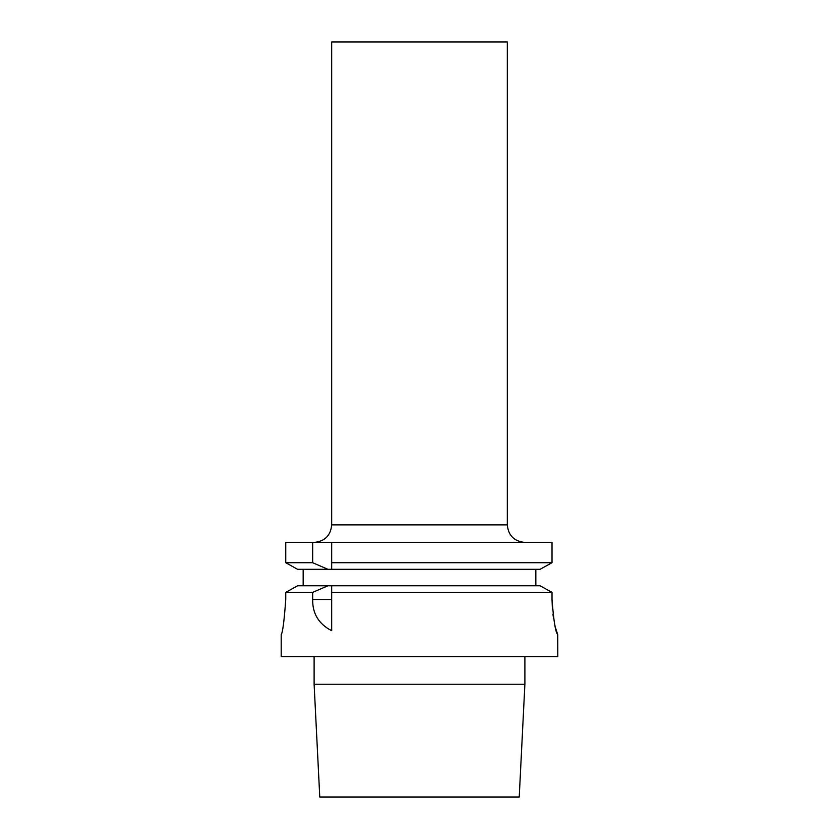 <?xml version="1.0" encoding="UTF-8"?>
<svg xmlns="http://www.w3.org/2000/svg" width="839" height="839" viewBox="0 0 839 839"><rect width="100%" height="100%" fill="white"/><g stroke="black" fill="none" stroke-linecap="round" stroke-linejoin="round"><path stroke-width="1.26" d="M312.664 542.424L312.664 562.717L285.742 562.717L297.593 569.314L285.742 562.717L285.742 542.424L552.02 542.424L552.02 562.717L540.054 569.314L331.699 569.314L331.699 562.717L552.02 562.717L540.054 569.314M314.111 684.225L524.889 684.225L519.226 797.05L319.774 797.05L314.111 684.225L314.111 656.57M281.212 634.62L281.212 656.57L557.788 656.57L557.715 634.62C555.544 632.554 553.646 620.839 552.02 599.497L552.44 609.429M552.932 614.148L553.583 618.605M554.359 622.842L555.072 626.114M555.397 627.488L557.715 634.62M552.02 599.497L552.02 592.376L540.054 585.779L552.02 592.376L331.699 592.376L331.699 585.779L540.054 585.779M297.593 585.779L285.742 592.376L297.593 585.779L331.699 585.779L331.699 630.718C318.778 624.059 312.433 613.655 312.664 599.497L312.664 592.376L285.742 592.376L285.742 599.497C284.222 620.787 282.712 632.491 281.212 634.62C282.712 632.491 284.222 620.776 285.742 599.497M312.664 592.376L327.934 585.779M331.699 562.717L331.699 542.424L331.699 569.314L297.593 569.314M303.162 585.779L303.162 569.314M312.664 562.717L327.934 569.314M535.838 585.779L535.838 569.314M507.301 524.868L331.699 524.868L331.699 41.95L507.301 41.95L507.301 524.868C508.34 535.534 514.192 541.386 524.868 542.424M331.699 599.497L312.664 599.497M524.889 684.225L524.889 656.57M331.699 524.868C330.66 535.534 324.808 541.386 314.132 542.424"/></g></svg>
